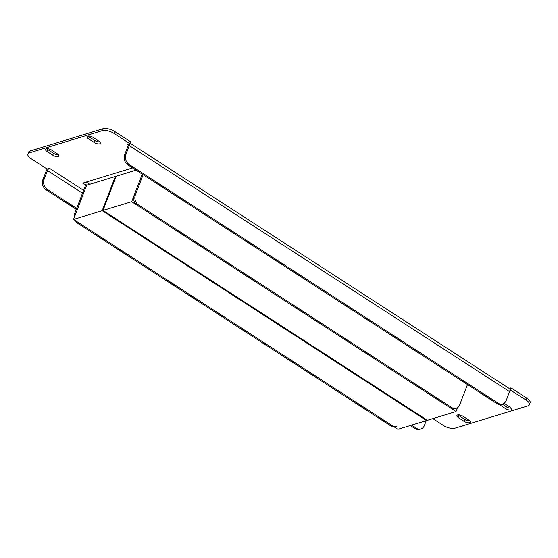 <?xml version="1.0" encoding="UTF-8"?>
<svg xmlns="http://www.w3.org/2000/svg" width="558" height="558" viewBox="0 0 558 558"><rect width="100%" height="100%" fill="white"/><g stroke="black" fill="none" stroke-linecap="round" stroke-linejoin="round"><path stroke-width="0.84" d="M83.595 190.362L49.46 168.272L47.053 169.011L31.234 158.772A8.907 3.613 -159 0 1 27.9 154.057L28.632 152.16A8.907 3.613 21 0 1 30.16 150.967L103.077 128.71A8.907 3.613 21 0 1 114.843 131.576L130.663 141.816L129.93 143.713L127.524 144.452L128.228 144.906M132.63 167.909L83.128 183.017A1.116 0.453 -159 0 0 82.94 183.17A1.116 0.453 -159 0 0 83.574 183.882A1.116 0.453 -159 0 0 84.823 184.112L84.907 184.091A2.225 0.942 -57.1 0 1 85.388 184.119A2.225 0.942 -57.1 0 1 85.423 185.612L74.723 213.477L75.972 213.093L86.671 185.228A4.45 1.876 -57.1 0 0 86.595 182.25A4.45 1.876 -57.1 0 0 86.092 182.117M51.65 150.116A4.08 1.653 -159 0 0 45.554 149.356A4.08 1.653 -159 0 0 47.081 151.511L52.731 155.166A4.08 1.653 -159 0 0 58.827 155.933A4.08 1.653 -159 0 0 57.3 153.778L51.65 150.116M93.172 137.449A4.08 1.653 -159 0 0 87.076 136.682A4.08 1.653 -159 0 0 88.603 138.837L94.253 142.499A4.08 1.653 -159 0 0 100.349 143.26A4.08 1.653 -159 0 0 98.822 141.104L93.172 137.449M499.291 404.487A4.08 1.653 -159 0 0 499.968 404.996L505.618 408.651A4.08 1.653 -159 0 0 511.714 409.419A4.08 1.653 -159 0 0 510.186 407.256L504.537 403.601A4.08 1.653 -159 0 0 504.027 403.295M464.096 421.325A4.08 1.653 -159 0 0 470.192 422.085A4.08 1.653 -159 0 0 468.664 419.93L463.014 416.275A4.08 1.653 -159 0 0 456.918 415.508A4.08 1.653 -159 0 0 458.446 417.663L464.096 421.325L464.828 419.421L459.178 415.766A4.08 1.653 21 0 1 458.09 414.866M114.843 131.576L114.111 133.481L129.93 143.713M114.111 133.481A8.907 3.613 -159 0 0 102.344 130.614L103.077 128.71M30.16 150.967L29.435 152.864L102.344 130.614M29.435 152.864A8.907 3.613 -159 0 0 27.9 154.057M130.126 143.204L509.496 388.654A4.45 1.876 122.9 0 1 509.963 389.833L526.041 399.995A8.907 3.613 -159 0 1 529.368 404.71A8.907 3.613 -159 0 1 527.84 405.903L454.923 428.16A8.907 3.613 -159 0 1 443.157 425.294L432.841 418.612M58.388 154.678A4.08 1.653 21 0 1 53.463 153.269L47.814 149.614A4.08 1.653 21 0 1 46.726 148.714M99.91 142.004A4.08 1.653 21 0 1 94.986 140.595L89.336 136.94A4.08 1.653 21 0 1 88.248 136.04M511.274 408.156A4.08 1.653 21 0 1 506.35 406.747L502.228 404.083M469.752 420.83A4.08 1.653 21 0 1 464.828 419.421M510.214 389.763L510.947 387.859L509.126 388.417M510.947 387.859L526.766 398.098A8.907 3.613 21 0 1 530.1 402.806L529.368 404.71M509.963 389.833A4.45 1.876 122.9 0 1 509.573 391.632L506.169 400.498A7.421 6.019 73 0 1 502.681 403.943L501.44 404.32A7.421 6.019 -107 0 1 496.843 403.56L127.859 164.826A7.421 6.019 -107 0 1 124.636 154.838L128.04 145.966A2.225 0.942 -57.1 0 0 128.005 144.48A2.225 0.942 -57.1 0 0 127.524 144.452M124.636 154.838L125.885 154.454L129.289 145.589A4.45 1.876 -57.1 0 0 129.679 143.79M125.885 154.454A7.421 6.019 73 0 0 129.1 164.443L127.859 164.826M496.843 403.56L498.085 403.176L129.1 164.443M498.085 403.176A7.421 6.019 73 0 0 502.681 403.943M49.46 168.272A2.225 0.942 -57.1 0 0 47.486 170.553L82.507 193.214M47.304 168.934A4.45 1.876 -57.1 0 0 46.244 170.936L42.84 179.802L44.082 179.418L47.486 170.553M426.221 420.627L424.366 425.468A7.421 6.019 73 0 1 420.885 428.907A7.421 6.019 73 0 1 416.289 428.146L411.581 425.098M420.885 428.907L419.637 429.29A7.421 6.019 -107 0 1 415.04 428.523L410.339 425.482M76.306 209.362L46.056 189.79A7.421 6.019 -107 0 1 42.84 179.802M44.082 179.418A7.421 6.019 73 0 0 47.304 189.413L46.056 189.79M76.669 208.413L47.304 189.413M394.332 426.982A7.421 6.019 -107 0 1 390.991 426.005L392.232 425.621L79.194 223.081L77.946 223.465A7.421 6.019 -107 0 1 75.33 220.591M392.232 425.621A7.421 6.019 73 0 0 396.829 426.389M390.991 426.005L77.946 223.465M74.305 217.439A7.421 6.019 -107 0 1 74.723 213.477M136.082 170.148L116.148 176.23L103.021 210.429L131.674 201.689L142.248 174.138L134.101 195.356L135.35 194.972A7.421 6.019 73 0 0 138.565 204.96L451.61 407.5A7.421 6.019 73 0 0 456.207 408.268A7.421 6.019 73 0 0 459.694 404.822L467.471 384.56M143.127 174.703L135.35 194.972M456.207 408.268L454.965 408.644A7.421 6.019 -107 0 1 450.369 407.884L451.61 407.5M138.565 204.96L137.324 205.344L450.369 407.884M137.324 205.344A7.421 6.019 -107 0 1 134.101 195.356M73.537 219.427L102.191 210.687L426.535 420.537L397.882 429.276L73.537 219.427L86.671 185.228L115.318 176.488L102.191 210.687M426.779 419.902L426.535 420.537M115.318 176.488L115.904 176.865M131.674 201.689L456.019 411.539L427.365 420.286L103.021 210.429M457.511 407.654L456.019 411.539M85.611 184.545L84.907 184.091M526.041 399.995L526.766 398.098M509.573 391.632L129.289 145.589M415.04 428.523L416.289 428.146M458.446 417.663L459.178 415.766M505.618 408.651L506.35 406.747M499.968 404.996L500.142 404.536M88.603 138.837L89.336 136.94M94.253 142.499L94.986 140.595M47.081 151.511L47.814 149.614M52.731 155.166L53.463 153.269M84.823 184.112L85.527 182.285M89.747 184.293L86.595 182.25"/></g></svg>
